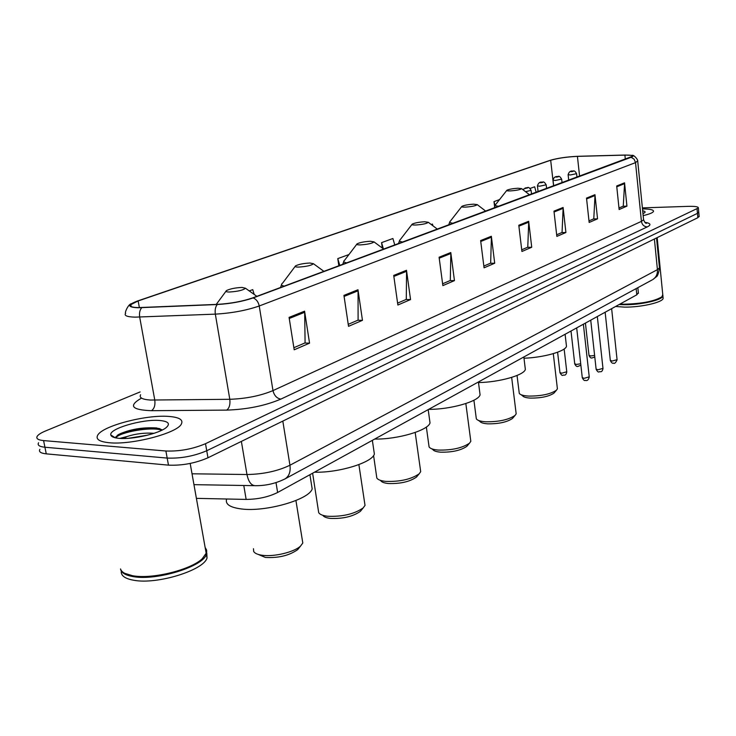<?xml version="1.0" encoding="UTF-8"?>
<svg xmlns="http://www.w3.org/2000/svg" width="736" height="736" viewBox="0 0 736 736"><rect width="100%" height="100%" fill="white"/><g stroke="black" fill="none" stroke-linecap="round" stroke-linejoin="round"><path stroke-width="1.1" d="M638.351 292.67L636.796 294.814L277.628 492.476C268.548 496.975 258.051 499.293 246.146 499.413L196.402 498.364M39.891 449.319C38.53 451.738 40.655 453.247 46.258 453.854L168.47 465.143C182.132 465.704 195.298 463.248 207.966 457.783L697.848 217.7L699.126 216.218M140.107 391.938L45.568 430.956C41.179 432.777 38.401 434.534 37.242 436.218C35.871 438.564 37.987 440.027 43.59 440.588L165.894 451.002L167.182 458.077C180.863 458.602 194.046 456.154 206.733 450.745L697.452 213.348L698.731 211.876L697.452 213.348L206.733 450.745C194.046 456.154 180.863 458.602 167.182 458.077L44.924 447.23L167.182 458.077L168.47 465.143M38.566 442.768C37.205 445.16 39.321 446.642 44.924 447.23C39.321 446.642 37.205 445.16 38.566 442.768M112.24 435.868L111.605 436.218L112.24 435.868M109.259 442.741C131.827 445.142 177.597 433.026 181.396 423.973C183.411 419.768 179.225 417.257 168.82 416.429C146.473 414.478 102.69 425.794 97.741 435.132C95.487 439.199 99.332 441.738 109.259 442.741C131.827 445.142 177.597 433.026 181.396 423.973C183.411 419.768 179.225 417.257 168.82 416.429C146.473 414.478 102.69 425.794 97.741 435.132C95.487 439.199 99.332 441.738 109.259 442.741M643.163 215.63C649.364 214.167 652.814 212.768 653.494 211.434C653.816 209.834 650.146 208.987 642.491 208.895C650.146 208.987 653.816 209.834 653.494 211.434C652.814 212.768 649.364 214.167 643.163 215.63M138.451 307.602C131.992 307.455 129.453 306.47 130.833 304.63L138.156 300.941L550.684 160.255C557.906 158.185 566.821 156.888 577.42 156.372L624.901 155.112C630.283 155.002 632.831 155.388 632.537 156.271L252.66 297.896C242.402 301.401 230.718 303.554 217.608 304.354L138.451 307.602M137.972 307.768L217.249 304.52C230.69 303.701 242.668 301.493 253.184 297.905L631.166 157.274C633.337 156.437 633.632 155.811 632.031 155.388L625.168 155.038L577.696 156.299C566.83 156.823 557.695 158.157 550.289 160.282L137.172 301.116C127.135 305.017 127.402 307.234 137.972 307.768M160.558 429.852L162.03 429.852M165.894 451.002C179.584 451.481 192.786 449.052 205.5 443.698L698.372 207.966C698.446 206.733 695.115 206.2 688.372 206.356L642.39 207.883M563.095 207.478L565.91 232.493L556.848 236.403L553.969 211.14L563.095 207.478L563.123 208.352L554.07 211.996M594.964 194.7L597.549 218.831L589.159 222.456L586.509 198.094L594.964 194.7L594.992 195.546L586.601 198.913M624.551 182.832L626.934 206.144L619.132 209.521L616.694 185.987L624.551 182.832L624.57 183.65L616.777 186.778M450.782 252.531L454.452 280.609L442.86 285.614L439.088 257.223L450.782 252.531L450.837 253.515L439.217 258.18M406.502 270.287L410.55 299.561L397.872 305.035L393.714 275.42L406.502 270.287L406.566 271.317L393.852 276.423M357.981 289.754L362.462 320.326L348.533 326.333L343.933 295.384L357.981 289.754L358.064 290.821L344.089 296.433M304.584 311.172L309.552 343.16L294.198 349.793L289.073 317.391L304.584 311.172L304.676 312.285L289.248 318.486M528.669 221.288L531.732 247.25L521.925 251.482L518.788 225.253L528.669 221.288L528.706 222.198L518.898 226.145M491.354 236.256L494.702 263.23L484.067 267.821L480.626 240.562L491.354 236.256L491.4 237.204L480.746 241.482M499.542 199.594L493.994 201.618L494.583 206.356M536.204 192.455L534.658 186.788L530.067 188.462M348.956 254.536L337.778 258.612L338.854 265.843M254.187 294.428L252.742 289.634L249.237 290.913M432.924 225.786L432.437 224.075L431.241 224.517M394.79 245.042L392.914 238.501L381.57 242.641L382.343 248.078M494.702 263.23L490.332 263.276M483.846 266.064L490.654 263.138L491.4 237.204M531.732 247.25L527.464 247.324M521.723 249.789L527.776 247.186L528.706 222.198M309.552 343.16L304.741 343.031M293.866 347.705L305.09 342.875L304.676 312.285M362.462 320.326L357.751 320.252M348.238 324.337L358.101 320.105L358.064 290.821M410.55 299.561L405.959 299.534M397.606 303.122L406.29 299.386L406.566 271.317M454.452 280.609L449.972 280.618M442.621 283.783L450.303 280.48L450.837 253.515M626.934 206.144L622.96 206.282M618.976 207.994L623.263 206.154L624.57 183.65M597.549 218.831L593.483 218.951M588.984 220.883L593.786 218.822L594.992 195.546M565.91 232.493L561.743 232.594M556.664 234.775L562.056 232.456L563.123 208.352M381.57 242.641L383.364 248.832M337.778 258.612L339.793 265.494M493.994 201.618L495.043 205.399M120.805 569.655C122.259 572.672 126.408 574.724 133.244 575.828C152.794 579.287 190.725 569.793 202.198 558.799L206.568 552.662L206.568 549.912L205.151 547.501M124.715 573.316L133.63 576.058C152.987 579.49 190.514 570.087 201.885 559.204L202.198 558.799M120.538 568.928C121.081 572.746 125.368 575.313 133.4 576.647C156.731 580.925 203.035 566.545 206.384 554.438L206.724 550.767M121.284 571.062C120.722 575.672 124.991 578.754 134.099 580.318C157.43 584.651 203.697 570.225 207.018 558.044L206.798 553.012M119.802 438.398L127.135 436.503L123.455 438.5M127.135 436.503C135.718 433.716 144.707 432.648 154.1 433.292M128.294 438.316L147.881 435.105M119.195 438.352C132.646 439.696 159.298 433.541 166.198 427.588C170.568 423.669 168.378 421.305 159.638 420.486C142.554 418.876 108.569 428.812 110.832 434.976C111.292 436.77 114.08 437.902 119.195 438.352M161.837 429.686L156.547 427.947C142.398 427.147 129.803 429.309 118.754 434.424L115.607 437.598M206.347 552.359L205.924 551.862M205.905 549.571L205.353 548.66M115.957 437.929L116.196 437.561C119.232 432.446 150.981 426.291 161.856 430.21M117.134 435.473L118.542 434.59C126.38 430.026 149.601 426.282 159.988 428.738M258.272 554.438L265.365 557.437C278.456 558.164 289.23 555.56 297.675 549.636L299.304 547.621M253.488 548.725L253.672 551.457C254.794 553.352 257.646 554.622 262.218 555.266C273.958 557.051 294.418 552.083 300.601 546.011L302.8 543.012L302.284 539.856M242.052 287.436C235.354 287.739 230.156 288.797 226.458 290.591C225.308 291.484 226.256 291.962 229.292 292.017C237.802 291.484 243.184 290.223 245.447 288.227L242.052 287.436M226.66 498.999C224.968 504.123 229.871 507.444 241.362 508.953C265.687 512.228 309.543 499.542 312.174 488.86L311.402 484.012M322.856 515.356C323.831 516.911 326.324 517.923 330.344 518.402C342.847 518.926 352.848 516.58 360.355 511.364L361.652 509.781M312.625 473.211L318.697 512.661C319.829 514.482 322.782 515.678 327.557 516.249C342.415 516.856 354.292 514.078 363.188 507.914L365.019 505.384L364.633 502.835M309.93 263.019C303.591 263.35 298.798 264.298 295.559 265.862C294.566 266.662 295.578 267.076 298.614 267.085C306.562 266.561 311.503 265.438 313.444 263.718L309.93 263.019M314.511 472.181C338.542 472.981 372.287 462.576 374.376 454.057L373.796 450.156M380.724 480.672C381.69 482.154 384.256 483.101 388.406 483.515C400.356 483.883 409.694 481.749 416.41 477.13L417.468 475.861M373.584 455.529L376.823 478.032C377.945 479.789 380.981 480.902 385.912 481.39C400.117 481.813 411.194 479.283 419.161 473.828L420.698 471.675L420.403 469.614M370.42 241.261C364.394 241.61 359.95 242.466 357.08 243.846C356.215 244.573 357.291 244.922 360.3 244.904C367.77 244.389 372.333 243.377 374.008 241.877L370.42 241.261M374.688 439.061C397.541 439.53 428.315 430.376 430.017 422.896L429.585 419.722M431.756 448.813L432.768 449.512C433.734 450.929 436.338 451.812 440.597 452.171C452.042 452.401 460.791 450.45 466.845 446.329L467.71 445.308M426.356 427.036L429.088 446.945C430.21 448.61 433.292 449.659 438.343 450.073C451.95 450.34 462.337 448.031 469.522 443.155L470.819 441.324L470.598 439.631M424.654 221.757C418.922 222.116 414.773 222.898 412.215 224.112C411.461 224.774 412.574 225.078 415.564 225.032C422.593 224.526 426.834 223.606 428.306 222.29L424.654 221.757M428.656 409.354C450.414 409.566 478.676 401.451 480.074 394.827L479.743 392.242M478.538 420.44L479.826 421.369C480.783 422.712 483.423 423.531 487.756 423.835C498.732 423.954 506.966 422.17 512.468 418.471L513.176 417.634M473.91 400.228L476.339 418.876C477.452 420.458 480.58 421.424 485.723 421.783C498.769 421.912 508.548 419.796 515.062 415.417L516.175 413.834L516 412.445M473.561 204.166C468.087 204.525 464.204 205.252 461.914 206.338C461.242 206.936 462.392 207.193 465.345 207.129C471.988 206.632 475.953 205.795 477.25 204.626L473.561 204.166M478.492 382.554C499.137 382.315 524.188 375.185 525.348 369.417L525.09 367.292M521.088 394.717L522.597 395.821C523.535 397.09 526.194 397.854 530.582 398.112C541.126 398.139 548.909 396.483 553.923 393.144L554.521 392.454M517.04 375.47L519.276 393.392C520.38 394.901 523.535 395.793 528.733 396.088C541.264 396.115 550.5 394.156 556.444 390.209L557.4 388.838L557.262 387.688M517.886 188.232C512.652 188.591 508.999 189.262 506.929 190.228C506.34 190.78 507.509 191.001 510.416 190.909C516.718 190.422 520.444 189.667 521.594 188.628L517.886 188.232M523.986 358.22C543.462 357.604 565.515 351.339 566.481 346.306L566.278 344.549M619.97 304.069L624.1 304.207C642.096 303.72 654.718 301.226 661.977 296.728L662.75 294.51M619.666 304.235L624.248 304.4C642.059 303.922 654.562 301.456 661.738 297.004L662.216 296.488M619.123 304.538L624.156 304.732C640.504 305.008 662.455 300.03 662.906 296.01L662.897 295.256M615.609 306.47L624.404 307.114C640.752 307.409 662.685 302.413 663.136 298.374L663.035 297.381M642.96 213.615L644.69 212.686C645.638 211.848 644.966 211.232 642.684 210.827M243.782 485.493L246.146 499.413M276.009 482.632L277.628 492.476M636.162 288.595L636.796 294.814M207.966 457.783L205.5 443.698M46.258 453.854L43.59 440.588M697.848 217.7L697.056 208.987M192.032 473.791L246.974 474.518L241.371 441.416M284.538 479.164L285.209 478.796C275.871 483.432 266.055 485.732 255.778 485.696C251.482 485.834 248.547 482.108 246.974 474.518C263.304 474.232 277.638 471.141 289.947 465.235L282.817 421.102M652.16 279.919L285.209 478.796C289.193 476.082 290.766 471.564 289.947 465.235L657.423 269.652L654.396 238.998M656.53 237.949L659.465 267.858C658.582 273.387 657.533 276.359 656.3 276.8L652.786 279.579C656.144 277.38 657.69 274.077 657.423 269.652L659.465 267.858L659.382 267.067M138.156 300.941L139.371 307.602M631.166 157.274L634.128 159.206L635.527 162.628L259.228 305.983C246.422 310.445 231.794 313.168 215.335 314.134L135.102 317.142C127.052 316.922 123.896 315.634 125.635 313.288C124.393 312.993 128.358 304.005 131.367 303.738M140.622 394.754C139.021 397.688 142.232 399.446 150.236 400.044L229.798 399.298C246.082 398.7 260.48 395.802 272.982 390.595L641.424 221.37L643.577 219.788L643.512 219.107M141.735 307.694C139.794 309.957 139.113 313.085 139.684 317.078L154.79 400.136C155.397 405.131 154.312 408.646 151.533 410.688C131.67 409.952 128.23 405.821 141.202 398.277M644.819 222.327C650.698 223.22 651.507 224.747 647.257 226.918L280.867 399.096C276.8 398.378 274.169 395.545 272.982 390.595L259.228 305.983C258.382 301.962 256.367 299.276 253.184 297.905M637.68 160.798L635.527 162.628L641.424 221.37C642.086 224.802 644.028 226.651 647.257 226.918M280.867 399.096C265.264 405.729 247.222 409.4 226.752 410.108C229.365 408.029 230.377 404.423 229.798 399.298L215.335 314.134C214.783 310.031 215.418 306.829 217.249 304.52M226.752 410.108L151.533 410.688M624.901 155.112L625.324 159.307M577.42 156.372L579.6 176.318M550.684 160.255L553.601 185.978M113.022 436.365L112.332 436.724M111.909 435.657L111.348 435.96M295.154 266.395L282.734 282.974C280.793 284.418 281.29 285.476 284.234 286.157M356.758 244.278L344.761 260.056C343.022 261.381 343.694 262.32 346.785 262.89M411.948 224.462L400.347 239.531C398.783 240.736 399.602 241.583 402.813 242.061M461.684 206.623L450.45 221.039C449.034 222.143 449.981 222.898 453.275 223.293M506.736 190.468L495.852 204.286C494.564 205.298 495.604 205.97 498.971 206.301M531.098 190.348L525.559 191.7M525.568 188.269C527.73 188.02 528.218 187.836 527.05 187.735C524.888 187.984 524.4 188.158 525.568 188.269M557.603 352.222L559.949 372.536L561.743 373.207L566.766 371.763M546.195 184.819L539.672 186.199L537.427 185.886C538.338 182.868 539.994 181.636 542.386 182.197C543.481 181.378 544.76 182.289 546.204 184.938L546.627 188.582M540.767 182.758C542.892 182.51 543.37 182.335 542.193 182.234C540.068 182.482 539.598 182.657 540.767 182.758M571.007 331.016L574.724 363.786L576.518 364.43L580.713 363.777M561.66 179.142L555.284 180.476L553.04 180.191C553.628 177.468 555.248 176.263 557.906 176.566C559.001 175.757 560.262 176.658 561.669 179.262L562.074 182.832M556.342 177.1C558.431 176.861 558.891 176.695 557.722 176.603C555.634 176.852 555.174 177.017 556.342 177.1M585.424 323.086L589.002 355.341L590.796 355.957L594.614 355.433M576.582 173.668L570.354 174.966L568.1 174.69C569.02 171.755 570.612 170.568 572.875 171.129C574.052 170.347 575.294 171.23 576.601 173.779L576.978 177.284M571.375 171.654C573.427 171.405 573.868 171.249 572.7 171.166C570.648 171.405 570.207 171.571 571.375 171.654M576.684 327.897L582.268 377.596L584.145 378.313L589.232 376.85M590.732 320.16L596.114 369.104L597.991 369.785L602.977 368.377M605.139 312.23L610.319 360.382L612.196 361.045L617.072 359.683M637.836 287.684L638.416 293.333M699.163 216.651L698.372 207.966M254.27 485.668L193.964 484.656M130.833 304.63L131.183 306.526M632.031 155.388C633.521 154.394 638.268 159.62 637.735 161.331L643.577 219.788C644.782 222.465 645.766 223.624 646.53 223.284L645.214 222.686M115.276 437.791L110.832 434.976M207.018 558.044L206.384 554.438M206.236 553.638L190.182 463.441M116.196 437.561L116.003 436.531M225.961 291.263L216.255 304.41M312.174 488.86L309.92 474.702M245.447 288.227L256.873 296.332M302.8 543.012L295.927 500.517M297.675 549.636L300.601 546.011M280.536 287.528L281.566 284.584M374.376 454.057L372.352 440.349M313.444 263.718L323.96 271.382M365.019 505.384L358.883 464.6M360.355 511.364L363.188 507.914M342.718 264.408L343.804 261.354M430.017 422.896L428.186 409.612M374.008 241.877L383.769 249.136M420.698 471.675L415.187 432.464M416.41 477.13L419.161 473.828M398.443 243.68L399.565 240.58M480.074 394.827L478.418 381.975M428.306 222.29L437.414 229.19M470.819 441.324L465.842 403.558M466.845 446.329L469.522 443.155M448.656 225.014L449.797 221.886M525.348 369.417L523.839 356.978M477.25 204.626L485.806 211.195M516.175 413.834L511.658 377.402M512.468 418.471L515.062 415.417M494.15 208.095L495.3 204.985M566.481 346.306L565.101 334.264M521.594 188.628L529.662 194.884M557.4 388.838L553.297 353.648M553.923 393.144L556.444 390.209M663.136 298.374L662.906 296.01M662.851 295.486L657.174 237.636M531.548 194.184L531.116 190.477C529.736 187.818 528.448 186.88 527.252 187.689L522.689 189.474M564.144 348.974L566.784 371.947C565.717 376.768 563.739 374.486 563.068 375.259M538.108 191.746L537.446 186.015M562.92 375.259C562.276 375.857 561.292 375.01 559.976 372.72M580.879 365.194L577.797 366.473M553.693 185.95L553.049 180.302M577.668 366.464C576.72 366.749 575.745 365.912 574.752 363.961M594.789 357.024L592.038 357.972M568.735 180.357L568.118 174.791M591.919 357.972C590.861 358.239 589.895 357.411 589.021 355.497M582.296 377.789C583.51 380.107 584.513 380.972 585.304 380.392M585.451 380.402C587.19 381.064 588.45 379.942 589.251 377.034L583.372 324.208M596.132 369.279C597.347 371.57 598.34 372.425 599.132 371.855M599.26 371.855C599.96 371.073 601.91 373.364 602.996 368.552L597.328 316.535M610.337 360.557C611.524 362.82 612.518 363.667 613.3 363.087M613.428 363.096C614.404 364.007 615.618 362.922 617.09 359.849L611.634 308.66"/></g></svg>
